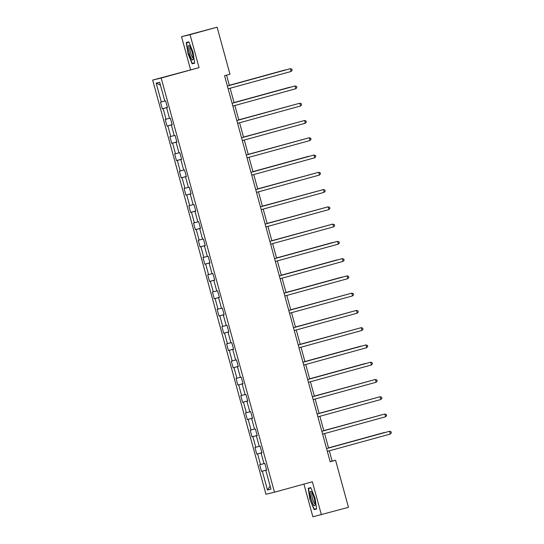 <?xml version="1.0" encoding="UTF-8"?>
<svg xmlns="http://www.w3.org/2000/svg" width="544" height="544" viewBox="0 0 544 544"><rect width="100%" height="100%" fill="white"/><g stroke="black" fill="none" stroke-linecap="round" stroke-linejoin="round"><path stroke-width="0.82" d="M303.933 484.106L312.875 516.8L348.459 507.321L335.587 460.278L332.139 461.108L329.324 450.82M152.66 80.09L265.962 494.244L274.475 492.204L161.18 78.05L152.66 80.09L199.07 67.626L190.046 34.646L181.533 36.679L190.556 69.666M181.533 36.679L217.11 27.2L190.046 34.646M266.655 470.104L265.826 470.342L266.662 470.138L264.846 463.502L264.003 463.699L261.1 453.077L261.936 452.873L260.12 446.23L259.284 446.434L256.374 435.805L257.217 435.608L255.401 428.964L254.558 429.168L251.654 418.54L252.491 418.343L250.675 411.699L249.839 411.903L246.928 401.275L247.772 401.078L245.949 394.434L245.113 394.638L242.202 384.01L243.046 383.812L241.23 377.169L240.387 377.373L237.483 366.744L238.32 366.547L236.504 359.904L235.668 360.108L232.757 349.479L233.6 349.282L231.785 342.638L230.942 342.842L228.038 332.214L228.874 332.017L227.059 325.373L226.216 325.57L223.312 314.949L224.155 314.745L222.333 308.108L221.496 308.305L218.586 297.684L219.429 297.48L217.614 290.843L216.77 291.04L213.867 280.418L214.703 280.214L212.888 273.578L212.051 273.775L209.141 263.153L209.984 262.949L208.168 256.312L207.325 256.51L204.422 245.888L205.258 245.684L203.442 239.047L202.599 239.244L199.696 228.623L200.539 228.419L198.716 221.782L197.88 221.979L194.97 211.358L195.813 211.154L193.997 204.51L193.154 204.714L190.25 194.086L191.087 193.888L189.271 187.245L188.435 187.449L185.524 176.82L186.368 176.623L184.552 169.98L183.709 170.184L180.805 159.555L181.642 159.358L179.826 152.714L178.983 152.918L176.079 142.29L176.916 142.093L175.1 135.449L174.264 135.653L171.353 125.025L172.196 124.828L170.381 118.184L169.538 118.388L166.634 107.76L167.47 107.562L165.655 100.919L164.818 101.123L159.671 82.307L156.169 83.144L160.439 85.136M265.826 470.342L270.966 489.158L267.471 489.988L262.324 471.179L261.487 471.376L266.614 469.962M156.169 83.144L161.316 101.952L160.48 102.156L162.296 108.8L163.132 108.596L166.042 119.224L165.199 119.422L167.015 126.065L167.858 125.861L170.762 136.49L169.925 136.687L171.741 143.33L172.584 143.126L175.488 153.755L174.644 153.952L176.467 160.596L177.303 160.392L180.214 171.02L179.37 171.217L181.186 177.861L182.029 177.657L184.933 188.285L184.096 188.482L185.912 195.126L186.748 194.922L189.659 205.55L188.816 205.748L190.631 212.391L191.474 212.187L194.378 222.816L193.542 223.013L195.357 229.656L196.2 229.459L199.104 240.081L198.261 240.285L200.083 246.922L200.92 246.724L203.83 257.346L202.987 257.55L204.802 264.187L205.646 263.99L208.549 274.611L207.713 274.815L209.528 281.452L210.365 281.255L213.275 291.876L212.432 292.08L214.248 298.717L215.091 298.52L217.994 309.142L217.158 309.346L218.974 315.982L219.817 315.785L222.72 326.407L221.884 326.611L223.7 333.248L224.536 333.05L227.446 343.672L226.603 343.876L228.419 350.52L229.262 350.316L232.166 360.944L231.329 361.141L233.145 367.785L233.981 367.581L236.892 378.209L236.048 378.406L237.871 385.05L238.707 384.846L241.618 395.474L240.774 395.672L242.59 402.315L243.433 402.111L246.337 412.74L245.5 412.937L247.316 419.58L248.152 419.376L251.063 430.005L250.22 430.202L252.035 436.846L252.878 436.642L255.782 447.27L254.946 447.467L256.761 454.111L257.604 453.907L260.508 464.535L259.665 464.732L261.487 471.376M217.11 27.2L229.976 74.236L224.563 75.725L330.174 461.768L335.587 460.278M261.929 452.839L261.1 453.077M260.508 464.535L263.976 463.604M257.604 453.907L261.909 452.751M257.203 435.574L256.374 435.805M255.782 447.27L259.257 446.338M252.878 436.642L257.183 435.486M252.484 418.309L251.654 418.54M251.063 430.005L254.531 429.073M248.152 419.376L252.457 418.22M247.758 401.044L246.928 401.275M246.337 412.74L249.812 411.808M243.433 402.111L247.738 400.955M243.039 383.772L242.202 384.01M241.618 395.474L245.086 394.536M238.707 384.846L243.012 383.69M238.313 366.506L237.483 366.744M236.892 378.209L240.36 377.271M233.981 367.581L238.292 366.425M233.587 349.241L232.757 349.479M232.166 360.944L235.64 360.006M229.262 350.316L233.566 349.16M228.868 331.976L228.038 332.214M227.446 343.672L230.914 342.74M224.536 333.05L228.84 331.894M224.142 314.711L223.312 314.949M222.72 326.407L226.195 325.475M219.817 315.785L224.121 314.629M219.422 297.446L218.586 297.684M217.994 309.142L221.469 308.21M215.091 298.52L219.395 297.364M214.696 280.18L213.867 280.418M213.275 291.876L216.743 290.945M210.365 281.255L214.669 280.099M209.97 262.915L209.141 263.153M208.549 274.611L212.024 273.68M205.646 263.99L209.95 262.834M205.251 245.65L204.422 245.888M203.83 257.346L207.298 256.414M200.92 246.724L205.224 245.562M200.525 228.385L199.696 228.623M199.104 240.081L202.579 239.149M196.2 229.459L200.505 228.296M195.799 211.12L194.97 211.358M194.378 222.816L197.853 221.884M191.474 212.187L195.779 211.031M191.08 193.854L190.25 194.086M189.659 205.55L193.127 204.619M186.748 194.922L191.053 193.766M186.354 176.589L185.524 176.82M184.933 188.285L188.408 187.354M182.029 177.657L186.334 176.501M181.635 159.324L180.805 159.555M180.214 171.02L183.682 170.088M177.303 160.392L181.608 159.236M176.909 142.052L176.079 142.29M175.488 153.755L178.956 152.816M172.584 143.126L176.888 141.97M172.183 124.787L171.353 125.025M170.762 136.49L174.236 135.551M167.858 125.861L172.162 124.705M167.464 107.522L166.634 107.76M166.042 119.224L169.51 118.286M163.132 108.596L167.436 107.44M161.316 101.952L164.791 101.021M321.388 514.767L312.372 481.78L274.475 492.204M199.07 67.626L161.18 78.05M328.562 448.032L324.598 433.554M323.836 430.766L319.879 416.289M319.11 413.501L315.153 399.017M314.391 396.236L310.427 381.752M309.665 378.971L305.708 364.487M304.946 361.706L300.982 347.222M300.22 344.44L296.256 329.956M295.494 327.168L291.536 312.691M290.775 309.903L286.81 295.426M286.049 292.638L282.091 278.161M281.33 275.373L277.365 260.896M276.604 258.108L272.639 243.63M271.878 240.842L267.92 226.365M267.158 223.577L263.194 209.1M262.432 206.312L258.475 191.835M257.706 189.047L253.749 174.57M252.987 171.782L249.023 157.298M248.261 154.516L244.304 140.032M243.542 137.251L239.578 122.767M238.816 119.986L234.858 105.502M234.09 102.721L230.132 88.237M229.371 85.449L226.562 75.181M267.471 489.988L270.144 486.132M262.324 471.179L266.628 470.016M330.147 461.652L332.139 461.108M162.296 108.8L167.423 107.386M167.015 126.065L172.149 124.651M171.741 143.33L176.868 141.916M176.467 160.596L181.594 159.181M181.186 177.861L186.32 176.446M185.912 195.126L191.039 193.712M190.631 212.391L195.765 210.977M195.357 229.656L200.491 228.242M200.083 246.922L205.21 245.514M204.802 264.187L209.936 262.779M209.528 281.452L214.656 280.044M214.248 298.717L219.382 297.31M218.974 315.982L224.108 314.575M223.7 333.248L228.827 331.84M228.419 350.52L233.553 349.105M233.145 367.785L238.272 366.37M237.871 385.05L242.998 383.636M242.59 402.315L247.724 400.901M247.316 419.58L252.443 418.166M252.035 436.846L257.169 435.431M256.761 454.111L261.888 452.696M187.918 53.434L192.12 63.804L194.684 63.192L193.045 52.204L188.843 41.834L186.279 42.446L187.918 53.434L186.626 42.711L188.972 42.146M316.642 509L315.003 498.012L310.801 487.642L308.237 488.254L309.876 499.242L314.078 509.612L316.642 509M194.67 63.104L192.12 63.804M316.628 508.912L314.078 509.612M316.594 508.654L314.248 509.211L309.876 499.242M227.385 86.02L290.38 68.687L291.142 71.454L228.14 88.788M227.378 86L290.38 68.687L291.842 69.17L292.148 70.278L291.142 71.454M285.206 69.924L229.33 85.299L285.206 69.924M191.651 59.167A7.46 1.537 -105.4 0 0 193.079 59.303A7.46 1.537 -105.4 0 0 192.331 52.918A7.46 1.537 -105.4 0 0 189.74 46.349A7.46 1.537 -105.4 0 0 189.394 45.914A7.46 1.537 -105.4 0 0 188.503 49.987A7.46 1.537 -105.4 0 0 191.651 59.167M190.169 47.049A5.644 1.163 -105.4 0 0 190.216 51.401A5.644 1.163 -105.4 0 0 192.406 57.338A5.644 1.163 -105.4 0 0 193.161 57.936M188.938 42.072L186.626 42.711M194.636 62.846L192.284 63.403L188.21 53.353M314.153 498.209A7.46 1.537 -105.4 0 0 311.358 491.722A7.46 1.537 -105.4 0 0 311.161 498.923A7.46 1.537 -105.4 0 0 315.037 505.118A7.46 1.537 -105.4 0 0 314.153 498.209M312.127 492.857A5.644 1.163 -105.4 0 0 312.514 498.569A5.644 1.163 -105.4 0 0 315.126 503.744M310.175 499.161L308.584 488.519L310.93 487.954M310.896 487.88L308.584 488.519M232.104 103.285L295.106 85.952L295.861 88.72L232.859 106.053M232.098 103.265L295.106 85.952L296.568 86.435L296.868 87.543L295.861 88.72M236.83 120.55L299.832 103.217L300.587 105.985L237.585 123.318M236.824 120.53L299.832 103.217L301.294 103.7L301.594 104.808L300.587 105.985M289.925 87.19L234.049 102.564L289.925 87.19M295.263 104.455L238.775 119.83M295.467 104.4L238.782 119.85M305.306 123.25L306.32 122.074L306.014 120.965L304.552 120.482L241.55 137.795L304.552 120.482L305.306 123.25L242.311 140.583M310.032 140.515L311.039 139.339L310.74 138.23L309.278 137.748L246.269 155.06L309.278 137.748L310.032 140.515L247.03 157.848M251.002 172.346L313.997 155.013L314.758 157.78L251.756 175.114M250.995 172.326L313.997 155.013L315.459 155.502L315.765 156.604L314.758 157.78M299.989 121.72L243.494 137.095M300.193 121.666L243.501 137.115M304.708 138.985L248.22 154.36M304.912 138.931L248.227 154.38M308.822 156.25L252.946 171.625L308.822 156.25M314.16 173.516L257.666 188.89M314.357 173.461L257.672 188.911M318.879 190.781L262.392 206.156M319.083 190.726L262.398 206.176M323.605 208.046L267.111 223.421M323.809 207.992L267.118 223.441M328.324 225.311L271.837 240.686M328.528 225.257L271.844 240.706M332.438 242.583L276.563 257.951L332.438 242.583M337.164 259.848L281.282 275.216L337.164 259.848M341.884 277.114L286.008 292.488L341.884 277.114M347.222 294.379L290.734 309.754M347.426 294.318L290.734 309.767M351.941 311.644L295.453 327.019M352.145 311.583L295.46 327.039M356.667 328.909L300.179 344.284M356.871 328.855L300.186 344.304M360.781 346.174L304.898 361.549L360.781 346.174M365.5 363.44L309.624 378.814L365.5 363.44M370.838 380.705L314.35 396.08M371.042 380.65L314.35 396.1M375.564 397.97L319.07 413.345M375.761 397.916L319.076 413.365M255.721 189.611L318.723 172.278L319.478 175.046L256.482 192.379M255.714 189.598L318.723 172.278L320.185 172.768L320.484 173.869L319.478 175.046M260.447 206.876L323.449 189.55L324.204 192.311L261.202 209.644M260.44 206.863L323.449 189.55L324.911 190.033L325.21 191.134L324.204 192.311M328.93 209.576L329.936 208.406L329.63 207.298L327.597 206.951L265.166 224.128L328.168 206.815L328.93 209.576L265.928 226.909M333.649 226.848L334.655 225.672L334.356 224.563L332.316 224.216L269.885 241.393L332.894 224.08L333.649 226.848L270.647 244.174M338.375 244.113L339.381 242.937L339.075 241.828L337.042 241.482L274.611 258.658L337.613 241.346L338.375 244.113L275.373 261.446M279.337 275.944L342.339 258.611L343.094 261.378L280.099 278.712M279.33 275.924L342.339 258.611L343.801 259.094L344.107 260.202L343.094 261.378M284.063 293.209L347.065 275.876L347.82 278.644L284.818 295.977M284.056 293.189L347.065 275.876L348.527 276.359L348.826 277.467L347.82 278.644M288.782 310.474L351.784 293.141L352.546 295.909L289.544 313.242M288.782 310.454L351.784 293.141L353.246 293.624L353.552 294.732L352.546 295.909M293.508 327.74L356.51 310.406L357.265 313.174L294.263 330.507M293.502 327.719L356.51 310.406L357.972 310.889L358.272 311.998L357.265 313.174M298.234 345.005L361.23 327.672L361.991 330.439L298.989 347.772M298.228 344.984L361.23 327.672L362.692 328.154L362.998 329.263L361.991 330.439M302.954 362.27L365.956 344.937L366.71 347.704L303.715 365.038M302.954 362.25L365.956 344.937L367.418 345.42L367.724 346.528L366.71 347.704M307.68 379.535L370.682 362.202L371.436 364.97L308.434 382.303M307.673 379.515L370.682 362.202L372.144 362.685L372.443 363.793L371.436 364.97M312.406 396.8L375.401 379.467L376.162 382.235L313.16 399.568M312.399 396.78L375.401 379.467L376.863 379.95L377.169 381.058L376.162 382.235M380.882 399.5L381.888 398.324L381.589 397.222L380.127 396.732L317.118 414.045L380.127 396.732L380.882 399.5L317.88 416.833M385.608 416.765L386.614 415.589L386.315 414.487L384.275 414.14L321.844 431.317L384.853 413.998L385.608 416.765L322.606 434.098M380.283 415.235L323.796 430.61M380.487 415.181L323.802 430.63M390.327 434.03L391.34 432.854L391.034 431.752L389.572 431.27L326.57 448.582L389.572 431.27L390.327 434.03L327.332 451.364M384.397 432.5L328.515 447.875L384.397 432.5"/></g></svg>

